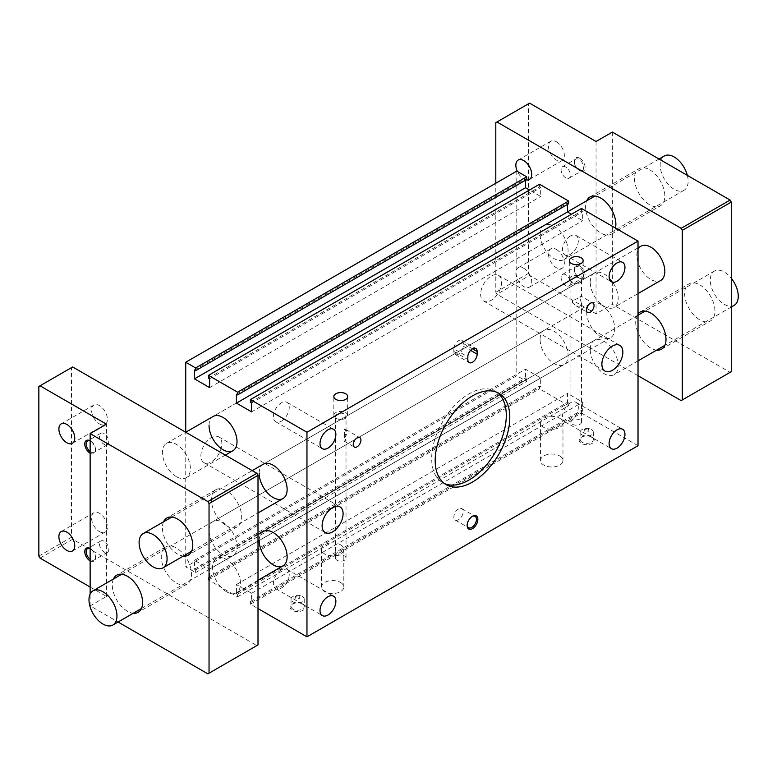 <?xml version="1.0" encoding="UTF-8"?>
<svg xmlns="http://www.w3.org/2000/svg" width="777" height="777" viewBox="0 0 777 777"><rect width="100%" height="100%" fill="white"/><g stroke="black" fill="none" stroke-linecap="round" stroke-linejoin="round"><path stroke-width="0.58" stroke-dasharray="3.88 2.91" d="M90.142 587.043L106.459 596.464L90.142 605.885L118.085 622.018M40.016 558.1L72.659 539.257L256.837 645.59L258.003 644.92M207.877 673.853L256.837 645.59M90.142 605.885L90.142 594.046M106.459 596.464L106.459 424.164M90.142 451.563A6.595 3.807 -120 0 0 90.841 452.029A6.595 3.807 -120 0 0 94.134 452.36A6.595 3.807 -120 0 0 95.503 449.339A6.595 3.807 -120 0 0 90.841 441.268L90.142 440.86A7.585 4.38 60 0 1 95.503 450.145A7.585 4.38 60 0 1 90.142 453.244M90.142 559.246A6.595 3.807 -120 0 0 90.841 559.712A6.595 3.807 -120 0 0 94.134 560.042A6.595 3.807 -120 0 0 95.503 557.022A6.595 3.807 -120 0 0 90.841 548.951L90.142 548.543A7.585 4.38 60 0 1 95.503 557.828A7.585 4.38 60 0 1 90.142 560.926M38.85 556.079L71.494 537.237L72.659 539.257M113.432 579.02A21.435 12.374 -120 0 0 127.447 611.266A21.435 12.374 -120 0 0 133.217 613.276M163.559 521.814A21.435 12.374 -120 0 0 177.564 554.059A21.435 12.374 -120 0 0 183.343 556.07M226.525 591.753A19.784 11.422 60 0 1 213.607 574.32A19.784 11.422 60 0 1 216.637 558.469A19.784 11.422 60 0 1 226.525 559.45A19.784 11.422 60 0 1 239.452 576.874A19.784 11.422 60 0 1 236.422 592.734A19.784 11.422 60 0 1 226.525 591.753M176.398 583.003A21.435 12.374 -120 0 0 187.121 584.061A21.435 12.374 -120 0 0 190.404 566.889A21.435 12.374 -120 0 0 176.398 548.008A21.435 12.374 -120 0 0 165.686 546.94A21.435 12.374 -120 0 0 162.403 564.112A21.435 12.374 -120 0 0 176.398 583.003M226.525 525.796A21.435 12.374 -120 0 0 237.247 526.855A21.435 12.374 -120 0 0 240.53 509.683A21.435 12.374 -120 0 0 226.525 490.792A21.435 12.374 -120 0 0 215.812 489.733A21.435 12.374 -120 0 0 212.529 506.905A21.435 12.374 -120 0 0 226.525 525.796M99.466 423.902A11.208 6.469 -120 0 0 105.07 424.456A11.208 6.469 -120 0 0 106.789 415.472A11.208 6.469 -120 0 0 99.466 405.594A11.208 6.469 -120 0 0 93.862 405.04A11.208 6.469 -120 0 0 92.142 414.024A11.208 6.469 -120 0 0 99.466 423.902M99.466 531.585A11.208 6.469 -120 0 0 105.07 532.138A11.208 6.469 -120 0 0 106.789 523.154A11.208 6.469 -120 0 0 99.466 513.276A11.208 6.469 -120 0 0 93.862 512.723A11.208 6.469 -120 0 0 92.142 521.707A11.208 6.469 -120 0 0 99.466 531.585M72.659 366.958L71.494 367.638L71.494 537.237M176.398 476.66A19.784 11.422 60 0 1 163.481 459.226A19.784 11.422 60 0 1 166.511 443.376A19.784 11.422 60 0 1 176.398 444.357A19.784 11.422 60 0 1 189.326 461.791A19.784 11.422 60 0 1 186.295 477.641A19.784 11.422 60 0 1 176.398 476.66M90.142 440.86L90.841 441.268A6.595 3.807 -120 0 0 90.142 440.918M38.85 386.48L71.494 367.638M90.142 548.543L90.841 548.951A6.595 3.807 -120 0 0 90.142 548.601M734.168 305.351A19.784 11.422 60 0 1 724.281 304.37A19.784 11.422 60 0 1 711.353 286.946A19.784 11.422 60 0 1 714.393 271.086A19.784 11.422 60 0 1 724.281 272.067A19.784 11.422 60 0 1 731.274 278.273M687.344 175.369A19.784 11.422 60 0 1 684.051 190.268A19.784 11.422 60 0 1 674.154 189.287A19.784 11.422 60 0 1 661.237 171.853A19.784 11.422 60 0 1 664.267 156.002M104.128 433.595A6.595 3.807 -120 0 0 100.835 433.265A6.595 3.807 -120 0 0 99.825 438.549A6.595 3.807 -120 0 0 104.128 444.357A6.595 3.807 -120 0 0 107.43 444.687A6.595 3.807 -120 0 0 108.44 439.403A6.595 3.807 -120 0 0 104.128 433.595M104.128 541.278A6.595 3.807 -120 0 0 100.835 540.947A6.595 3.807 -120 0 0 99.825 546.231A6.595 3.807 -120 0 0 104.128 552.039A6.595 3.807 -120 0 0 107.43 552.369A6.595 3.807 -120 0 0 108.44 547.086A6.595 3.807 -120 0 0 104.128 541.278M572.503 300.728A5.439 3.137 120 0 0 572.503 302.904L572.503 300.728L579.972 297.377C582.051 296.474 582.051 296.163 579.972 296.425L579.972 298.591A5.439 3.137 120 0 0 579.972 296.425C582.051 296.163 582.051 296.474 579.972 297.377M579.972 298.591L581.517 302.894L579.972 306.255L576.068 305.847L572.503 302.904M579.972 278.098A5.274 3.05 180 0 1 581.517 280.244A5.274 3.05 180 0 1 578.253 283.061A5.274 3.05 180 0 1 572.503 282.401A5.274 3.05 180 0 1 570.959 280.244A5.274 3.05 180 0 1 574.222 277.438A5.274 3.05 180 0 1 579.972 278.098M581.517 280.244L581.507 296.425L592.948 303.03M572.503 424.3A5.274 3.05 0 0 0 578.253 424.961A5.274 3.05 0 0 0 581.517 422.154A5.274 3.05 0 0 0 579.972 419.998A5.274 3.05 0 0 0 574.222 419.337A5.274 3.05 0 0 0 570.959 422.154A5.274 3.05 0 0 0 572.503 424.3M571.338 282.294A6.925 4.002 0 0 0 578.884 283.168A6.925 4.002 0 0 0 583.158 279.467A6.925 4.002 0 0 0 581.138 276.641A6.925 4.002 0 0 0 573.591 275.777A6.925 4.002 0 0 0 569.318 279.467A6.925 4.002 0 0 0 571.338 282.294M570.405 235.994A11.208 6.469 120 0 0 563.082 245.872A11.208 6.469 120 0 0 564.801 254.856A11.208 6.469 120 0 0 570.405 254.302A11.208 6.469 120 0 0 577.729 244.425A11.208 6.469 120 0 0 576.01 235.441A11.208 6.469 120 0 0 570.405 235.994M497.057 392.385A52.758 30.458 120 0 0 495.367 391.268A52.758 30.458 120 0 0 454.72 405.4A52.758 30.458 120 0 0 431.691 458.488A52.758 30.458 120 0 0 442.618 482.643A52.758 30.458 120 0 0 444.425 483.556M453.836 348.795L453.836 351.486A6.595 3.807 120 0 0 455.205 354.506A6.595 3.807 120 0 0 460.285 352.739A6.595 3.807 120 0 0 463.16 346.095L463.16 343.405A6.595 3.807 120 0 0 461.8 340.384A6.595 3.807 120 0 0 456.721 342.152A6.595 3.807 120 0 0 453.836 348.795L467.832 356.866M588.587 429.302L588.966 431.925L584.867 431.449L584.489 429.341L588.587 429.302M570.405 421.212A11.208 6.469 120 0 0 577.729 411.334A11.208 6.469 120 0 0 576.01 402.35A11.208 6.469 120 0 0 570.405 402.904A11.208 6.469 120 0 0 563.082 412.781A11.208 6.469 120 0 0 564.801 421.765A11.208 6.469 120 0 0 570.405 421.212M295.775 598.358L295.396 596.241L299.495 596.212L299.873 598.834L295.775 598.358M281.313 569.813A11.208 6.469 120 0 0 273.99 579.691A11.208 6.469 120 0 0 275.709 588.675A11.208 6.469 120 0 0 281.313 588.121A11.208 6.469 120 0 0 288.636 578.234A11.208 6.469 120 0 0 286.917 569.259A11.208 6.469 120 0 0 281.313 569.813M344.493 437.597A5.439 3.137 120 0 0 345.814 429.555A5.439 3.137 120 0 0 344.493 429.322L344.493 437.597L346.008 440.384L344.085 441.113L346.037 431.186L346.037 416.2A5.274 3.05 180 0 1 342.783 419.007A5.274 3.05 180 0 1 337.033 418.347A5.274 3.05 180 0 1 335.489 416.2A5.274 3.05 180 0 1 338.743 413.383A5.274 3.05 180 0 1 344.493 414.044A5.274 3.05 180 0 1 346.037 416.2M540.102 234.382A19.784 11.422 60 0 1 544.201 225.32A19.784 11.422 60 0 1 559.44 230.623A19.784 11.422 60 0 1 568.074 250.534A19.784 11.422 60 0 1 563.976 259.586A19.784 11.422 60 0 1 548.737 254.293A19.784 11.422 60 0 1 540.102 234.382M540.102 339.374A19.784 11.422 60 0 1 544.201 330.312A19.784 11.422 60 0 1 559.44 335.615A19.784 11.422 60 0 1 568.074 355.526A19.784 11.422 60 0 1 563.976 364.578A19.784 11.422 60 0 1 548.737 359.275A19.784 11.422 60 0 1 540.102 339.374M590.229 282.168A19.784 11.422 60 0 1 594.327 273.106A19.784 11.422 60 0 1 609.566 278.409A19.784 11.422 60 0 1 618.201 298.319A19.784 11.422 60 0 1 614.102 307.371A19.784 11.422 60 0 1 598.863 302.068A19.784 11.422 60 0 1 590.229 282.168M590.229 349.465A19.784 11.422 60 0 1 594.327 340.413A19.784 11.422 60 0 1 609.566 345.707A19.784 11.422 60 0 1 618.201 365.617A19.784 11.422 60 0 1 614.102 374.679A19.784 11.422 60 0 1 598.863 369.376A19.784 11.422 60 0 1 590.229 349.465M539.52 184.236L539.52 186.936L540.685 187.607L540.685 196.494L529.496 190.025M567.492 204.429L567.492 203.088L568.657 203.759M581.487 208.469L581.487 211.159L582.653 211.83L582.653 220.717L571.454 214.258M638.024 445.707L581.487 413.063L581.487 410.373L582.653 411.043L582.653 402.165L567.492 393.415L567.492 402.301L568.657 402.972L568.657 405.662L539.52 388.84L539.52 386.15L540.685 386.82L540.685 377.933L525.534 369.182L525.534 378.069L526.699 378.739L526.699 381.439L516.783 375.718L185.732 566.851L195.639 572.571L195.639 569.881L194.473 569.201L194.473 560.324L209.625 569.075L209.625 577.952L208.459 577.282L208.459 579.972L237.607 596.794L237.607 594.104L236.431 593.434L236.431 584.547L251.593 593.298L251.593 602.185L250.427 601.505L250.427 604.205L258.003 608.576M516.783 171.115L516.783 375.718M525.534 180.206L525.534 178.856L526.699 179.526M303.001 604.137L303.001 604.137A7.585 4.38 180 0 1 303.001 610.324A7.585 4.38 180 0 1 292.269 610.324A7.585 4.38 180 0 1 292.269 604.137A7.585 4.38 180 0 1 303.001 604.137L302.302 603.729A6.595 3.807 180 0 1 304.225 606.419A6.595 3.807 180 0 1 300.155 609.935A6.595 3.807 180 0 1 292.968 609.11A6.595 3.807 180 0 1 291.045 606.419A6.595 3.807 180 0 1 292.968 603.729A6.595 3.807 180 0 1 302.302 603.729L303.001 604.137M592.093 437.228L592.093 437.228A7.585 4.38 180 0 1 592.093 443.414A7.585 4.38 180 0 1 581.371 443.414A7.585 4.38 180 0 1 581.371 437.228A7.585 4.38 180 0 1 592.093 437.228L591.394 436.82A6.595 3.807 180 0 1 593.327 439.52A6.595 3.807 180 0 1 589.248 443.036A6.595 3.807 180 0 1 582.07 442.21A6.595 3.807 180 0 1 580.137 439.52A6.595 3.807 180 0 1 582.07 436.82A6.595 3.807 180 0 1 591.394 436.82L592.093 437.228M340.53 582.459A11.208 6.469 180 0 1 343.813 587.043A11.208 6.469 180 0 1 336.897 593.016A11.208 6.469 180 0 1 324.679 591.618A11.208 6.469 180 0 1 321.396 587.043A11.208 6.469 180 0 1 328.312 581.06A11.208 6.469 180 0 1 340.53 582.459M559.683 455.934A11.208 6.469 180 0 1 562.966 460.518A11.208 6.469 180 0 1 556.05 466.491A11.208 6.469 180 0 1 543.832 465.093A11.208 6.469 180 0 1 540.549 460.518A11.208 6.469 180 0 1 547.464 454.535A11.208 6.469 180 0 1 559.683 455.934M250.427 604.205L581.487 413.063M480.652 294.279A14.841 8.566 120 0 0 483.721 301.068A14.841 8.566 120 0 0 495.153 297.096A14.841 8.566 120 0 0 501.631 282.168A14.841 8.566 120 0 0 498.562 275.369A14.841 8.566 120 0 0 487.13 279.351A14.841 8.566 120 0 0 480.652 294.279M472.125 516.462A6.595 3.807 120 0 0 471.794 516.647L472.494 516.239L471.794 516.647A6.595 3.807 120 0 0 467.132 524.718A6.595 3.807 120 0 0 467.142 525.097M221.863 443.686A14.841 8.566 120 0 0 218.793 436.897A14.841 8.566 120 0 0 207.362 440.87A14.841 8.566 120 0 0 200.884 455.798A14.841 8.566 120 0 0 203.953 462.597A14.841 8.566 120 0 0 215.384 458.615A14.841 8.566 120 0 0 221.863 443.686M281.313 421.212A11.208 6.469 120 0 0 288.636 411.324A11.208 6.469 120 0 0 286.917 402.35A11.208 6.469 120 0 0 281.313 402.904A11.208 6.469 120 0 0 273.99 412.781A11.208 6.469 120 0 0 275.709 421.765A11.208 6.469 120 0 0 281.313 421.212M209.042 425.514A19.784 11.422 60 0 1 213.141 416.462L544.201 225.32M209.042 530.506A19.784 11.422 60 0 1 213.141 521.454A19.784 11.422 60 0 1 228.38 526.748A19.784 11.422 60 0 1 237.014 546.658A19.784 11.422 60 0 1 232.925 555.71A19.784 11.422 60 0 1 217.677 550.417A19.784 11.422 60 0 1 209.042 530.506M259.168 473.3A19.784 11.422 60 0 1 263.267 464.238L594.327 273.106M259.168 540.598A19.784 11.422 60 0 1 263.267 531.546L594.327 340.413M166.511 443.376L185.761 432.265L185.732 566.851M346.008 431.507L344.493 429.322M346.037 558.1A5.274 3.05 0 0 0 344.493 555.943A5.274 3.05 0 0 0 338.743 555.283A5.274 3.05 0 0 0 335.489 558.1A5.274 3.05 0 0 0 337.033 560.256A5.274 3.05 0 0 0 342.783 560.916A5.274 3.05 0 0 0 346.037 558.1L346.008 440.384M591.394 429.555A6.595 3.807 180 0 1 593.327 432.245A6.595 3.807 180 0 1 589.248 435.761A6.595 3.807 180 0 1 582.07 434.935A6.595 3.807 180 0 1 580.137 432.245A6.595 3.807 180 0 1 584.207 428.729A6.595 3.807 180 0 1 591.394 429.555M302.302 596.464A6.595 3.807 180 0 1 304.225 599.154A6.595 3.807 180 0 1 300.155 602.67A6.595 3.807 180 0 1 292.968 601.845A6.595 3.807 180 0 1 291.045 599.154A6.595 3.807 180 0 1 295.114 595.638A6.595 3.807 180 0 1 302.302 596.464M208.459 579.972L539.52 388.84M208.459 577.282L539.52 386.15M209.625 378.739L540.685 187.607M208.459 378.069L539.52 186.936M250.427 601.505L581.487 410.373M250.427 402.292L581.487 211.159M251.593 411.849L582.653 220.717M251.593 402.972L582.653 211.83M194.473 569.201L525.534 378.069M195.639 569.881L526.699 378.739M194.473 560.324L525.534 369.182M236.431 584.547L567.492 393.415M236.431 593.434L567.492 402.301M237.607 596.794L568.657 405.662M209.625 387.626L540.685 196.494M237.607 594.104L568.657 402.972M236.431 394.221L567.492 203.088M251.593 602.185L582.653 411.043M251.593 593.298L582.653 402.165M194.473 369.988L525.534 178.856M209.625 577.952L540.685 386.82M209.625 569.075L540.685 377.933M195.639 572.571L526.699 381.439M340.53 544.774A11.208 6.469 180 0 1 343.813 549.349A11.208 6.469 180 0 1 336.897 555.332A11.208 6.469 180 0 1 324.679 553.923A11.208 6.469 180 0 1 321.396 549.349A11.208 6.469 180 0 1 328.312 543.376A11.208 6.469 180 0 1 340.53 544.774M559.683 418.249A11.208 6.469 180 0 1 562.966 422.824A11.208 6.469 180 0 1 556.05 428.807A11.208 6.469 180 0 1 543.832 427.399A11.208 6.469 180 0 1 540.549 422.824A11.208 6.469 180 0 1 547.464 416.841A11.208 6.469 180 0 1 559.683 418.249M458.498 508.974A6.595 3.807 120 0 0 454.195 514.782A6.595 3.807 120 0 0 455.205 520.066A6.595 3.807 120 0 0 458.498 519.735A6.595 3.807 120 0 0 462.81 513.927A6.595 3.807 120 0 0 461.8 508.644A6.595 3.807 120 0 0 458.498 508.974M335.868 418.249A6.925 4.002 0 0 0 343.415 419.114A6.925 4.002 0 0 0 347.688 415.423A6.925 4.002 0 0 0 345.658 412.597A6.925 4.002 0 0 0 338.121 411.723A6.925 4.002 0 0 0 333.838 415.423A6.925 4.002 0 0 0 335.868 418.249M612.373 132.08L612.373 304.37L596.056 313.801L529.613 275.437L496.969 294.279L495.804 292.259L495.804 183.226M596.056 141.501L596.056 313.801M579.739 265.88A7.585 4.38 -120 0 0 574.368 268.978A7.585 4.38 -120 0 0 579.739 278.263L579.739 278.263A7.585 4.38 -120 0 0 585.1 275.165A7.585 4.38 -120 0 0 579.739 265.88M579.739 158.197A7.585 4.38 -120 0 0 574.368 161.295A7.585 4.38 -120 0 0 579.739 170.581L579.739 170.581A7.585 4.38 -120 0 0 585.1 167.482A7.585 4.38 -120 0 0 579.739 158.197M556.419 249.456A11.208 6.469 60 0 1 563.743 259.333A11.208 6.469 60 0 1 562.024 268.318A11.208 6.469 60 0 1 556.419 267.764A11.208 6.469 60 0 1 549.096 257.886A11.208 6.469 60 0 1 550.815 248.902A11.208 6.469 60 0 1 556.419 249.456M556.419 141.773A11.208 6.469 60 0 1 563.743 151.651A11.208 6.469 60 0 1 562.024 160.635A11.208 6.469 60 0 1 556.419 160.081A11.208 6.469 60 0 1 549.096 150.204A11.208 6.469 60 0 1 550.815 141.22A11.208 6.469 60 0 1 556.419 141.773M529.613 275.437L528.447 273.417L528.447 103.817L495.804 122.659M529.613 103.147L528.447 103.817M649.679 169.774A21.435 12.374 60 0 1 663.675 188.656A21.435 12.374 60 0 1 660.392 205.827A21.435 12.374 60 0 1 649.679 204.769A21.435 12.374 60 0 1 635.673 185.878A21.435 12.374 60 0 1 638.956 168.706A21.435 12.374 60 0 1 649.679 169.774M699.805 284.858A21.435 12.374 60 0 1 713.801 303.739A21.435 12.374 60 0 1 710.518 320.911A21.435 12.374 60 0 1 699.805 319.852A21.435 12.374 60 0 1 685.8 300.971A21.435 12.374 60 0 1 689.082 283.799A21.435 12.374 60 0 1 699.805 284.858M731.274 371.678L730.108 372.348L612.373 304.37M640.947 246.183A19.784 11.422 -120 0 0 637.917 262.043A19.784 11.422 -120 0 0 650.844 279.467A19.784 11.422 -120 0 0 660.732 280.448M615.462 228.088A21.435 12.374 60 0 1 611.431 234.091A21.435 12.374 60 0 1 600.718 233.032A21.435 12.374 60 0 1 586.703 200.787M656.614 350.136A21.435 12.374 60 0 1 650.844 348.115A21.435 12.374 60 0 1 637.577 331.42A21.435 12.374 60 0 1 638.024 313.889M523.785 268.298A11.208 6.469 60 0 1 531.109 278.176A11.208 6.469 60 0 1 529.39 287.16A11.208 6.469 60 0 1 523.785 286.606A11.208 6.469 60 0 1 516.462 276.729A11.208 6.469 60 0 1 518.172 267.744A11.208 6.469 60 0 1 523.785 268.298M526.116 179.866A11.208 6.469 60 0 1 523.785 178.924A11.208 6.469 60 0 1 517.365 171.455M638.024 375.718L496.969 294.279M600.718 304.37A19.784 11.422 -120 0 0 590.821 303.399A19.784 11.422 -120 0 0 587.791 319.25A19.784 11.422 -120 0 0 600.718 336.684A19.784 11.422 -120 0 0 610.605 337.655A19.784 11.422 -120 0 0 613.645 321.804A19.784 11.422 -120 0 0 600.718 304.37M730.108 372.348L681.147 400.611M579.04 277.855L579.739 278.263L579.04 277.855A6.595 3.807 60 0 1 574.368 269.784A6.595 3.807 60 0 1 575.738 266.764A6.595 3.807 60 0 1 579.04 267.094A6.595 3.807 60 0 1 583.342 272.902A6.595 3.807 60 0 1 582.332 278.185A6.595 3.807 60 0 1 579.04 277.855M528.447 273.417L495.804 292.259M579.04 170.173L579.739 170.581L579.04 170.173A6.595 3.807 60 0 1 574.368 162.102A6.595 3.807 60 0 1 575.738 159.081A6.595 3.807 60 0 1 579.04 159.402A6.595 3.807 60 0 1 583.342 165.219A6.595 3.807 60 0 1 582.332 170.503A6.595 3.807 60 0 1 579.04 170.173M565.743 285.528A6.595 3.807 60 0 1 561.441 279.72A6.595 3.807 60 0 1 562.451 274.436A6.595 3.807 60 0 1 565.743 274.767A6.595 3.807 60 0 1 570.056 280.575A6.595 3.807 60 0 1 569.046 285.858A6.595 3.807 60 0 1 565.743 285.528M565.743 177.846A6.595 3.807 60 0 1 561.441 172.038A6.595 3.807 60 0 1 562.451 166.754A6.595 3.807 60 0 1 565.743 167.074A6.595 3.807 60 0 1 570.056 172.892A6.595 3.807 60 0 1 569.046 178.176A6.595 3.807 60 0 1 565.743 177.846M453.836 351.486L467.832 359.557M463.16 343.405L472.494 348.795M463.16 346.095L470.571 350.378M105.07 424.456L72.436 443.298M93.862 512.723L61.218 531.565M95.503 449.339L95.503 450.145M105.07 532.138L72.436 550.98M95.503 557.022L95.503 557.828M93.862 405.04L61.218 423.883M237.247 526.855L188.287 555.118M165.686 546.94L116.725 575.213M187.121 584.061L138.16 612.325M215.812 489.733L166.851 518.006M731.274 307.032L664.859 345.377M638.024 360.868L614.102 374.679M258.003 580.273L236.422 592.734M684.051 190.268L563.976 259.586M225.33 455.108L186.295 477.641M659.032 159.023L594.949 196.027M567.492 211.878L213.141 416.462M714.393 271.086L645.075 311.111M638.024 315.18L263.267 531.546M258.003 534.586L216.637 558.469M100.835 433.265L87.539 440.938M100.835 540.947L87.539 548.62M107.43 444.687L94.134 452.36M107.43 552.369L94.134 560.042M576.068 305.847L587.509 312.451M581.517 422.154L581.517 302.894M570.959 422.154L570.959 280.244M564.801 254.856L611.431 281.779M495.367 391.268L498.863 393.288M576.01 235.441L622.639 262.364M576.01 402.35L622.639 429.273M275.709 588.675L322.338 615.588M344.085 441.113L354.37 447.047M483.721 301.068L604.953 371.066M467.132 524.718L467.132 525.524M218.793 436.897L340.025 506.886M564.801 421.765L611.431 448.688M461.8 340.384L475.786 348.465M286.917 569.259L333.547 596.173M498.562 275.369L619.793 345.367M286.917 402.35L333.547 429.263M275.709 421.765L322.338 448.679M442.618 482.643L446.115 484.663M203.953 462.597L325.184 532.585M345.814 429.555L359.809 437.626M455.205 354.506L469.191 362.577M583.158 279.467L583.158 260.625M232.925 555.71L563.976 364.578M213.141 521.454L544.201 330.312M638.024 293.57L614.102 307.371M343.813 549.349L343.813 587.043M562.966 422.824L562.966 460.518M582.07 436.82L581.371 437.228M540.549 422.824L540.549 460.518M321.396 549.349L321.396 587.043M292.968 603.729L292.269 604.137M455.205 520.066L468.492 527.738M461.8 508.644L475.087 516.317M569.318 279.467L569.318 260.625M347.688 415.423L347.688 396.571M333.838 415.423L333.838 396.571M593.327 432.245L593.327 439.52M580.137 432.245L580.137 439.52M304.225 599.154L304.225 606.419M291.045 599.154L291.045 606.419M335.489 558.1L335.489 416.2M574.368 269.784L574.368 268.978M529.39 287.16L562.024 268.318M574.368 162.102L574.368 161.295M518.172 160.062L550.815 141.22M529.39 179.477L562.024 160.635M518.172 267.744L550.815 248.902M661.557 349.184L710.518 320.911M590.005 196.979L638.956 168.706M611.431 234.091L660.392 205.827M640.131 312.063L689.082 283.799M191.579 551.311L258.003 512.966M141.453 608.517L610.605 337.655M121.668 574.261L590.821 303.399M171.795 517.055L252.204 470.629M263.267 464.238L638.024 247.882M562.451 274.436L575.738 266.764M562.451 166.754L575.738 159.081M569.046 285.858L582.332 278.185M569.046 178.176L582.332 170.503"/><path stroke-width="1.17" d="M118.085 622.018L207.877 673.853L209.042 673.183L209.042 503.583L207.877 501.563L90.142 433.595L90.142 594.046M90.142 433.595L106.459 424.164L40.016 385.81L38.85 386.48L38.85 556.079L40.016 558.1L90.142 587.043M90.142 453.244A7.585 4.38 60 0 1 84.78 443.958A7.585 4.38 60 0 1 90.142 440.86M90.142 560.926A7.585 4.38 60 0 1 84.78 551.641A7.585 4.38 60 0 1 90.142 548.543M66.822 442.744A11.208 6.469 -120 0 0 72.436 443.298A11.208 6.469 -120 0 0 74.155 434.314A11.208 6.469 -120 0 0 66.822 424.436A11.208 6.469 -120 0 0 61.218 423.883A11.208 6.469 -120 0 0 59.499 432.867A11.208 6.469 -120 0 0 66.822 442.744M66.822 550.427A11.208 6.469 -120 0 0 72.436 550.98A11.208 6.469 -120 0 0 74.155 541.996A11.208 6.469 -120 0 0 66.822 532.119A11.208 6.469 -120 0 0 61.218 531.565A11.208 6.469 -120 0 0 59.499 540.549A11.208 6.469 -120 0 0 66.822 550.427M133.217 613.276A21.435 12.374 -120 0 0 138.16 612.325A21.435 12.374 -120 0 0 141.443 595.153A21.435 12.374 -120 0 0 127.447 576.272A21.435 12.374 -120 0 0 116.725 575.213A21.435 12.374 -120 0 0 113.432 579.02M183.343 556.07A21.435 12.374 -120 0 0 188.287 555.118A21.435 12.374 -120 0 0 191.569 537.946A21.435 12.374 -120 0 0 177.564 519.065A21.435 12.374 -120 0 0 166.851 518.006A21.435 12.374 -120 0 0 163.559 521.814M209.042 673.183L258.003 644.92L258.003 475.32L256.837 473.3L72.659 366.958L40.016 385.81M207.877 501.563L256.837 473.3M90.142 440.918A6.595 3.807 -120 0 0 87.539 440.938A6.595 3.807 -120 0 0 86.412 445.775A6.595 3.807 -120 0 0 90.142 451.563M90.142 548.601A6.595 3.807 -120 0 0 87.539 548.62A6.595 3.807 -120 0 0 86.412 553.457A6.595 3.807 -120 0 0 90.142 559.246M209.042 503.583L258.003 475.32M731.274 278.273A19.784 11.422 60 0 1 734.168 305.351L731.274 307.032M659.032 159.023L664.267 156.002A19.784 11.422 60 0 1 674.154 156.983A19.784 11.422 60 0 1 687.344 175.369M590.229 303.292A5.439 3.137 120 0 0 586.674 308.09A5.439 3.137 120 0 0 587.509 312.451A5.439 3.137 120 0 0 590.229 312.179A5.439 3.137 120 0 0 593.783 307.381A5.439 3.137 120 0 0 592.948 303.03A5.439 3.137 120 0 0 590.229 303.292M357.09 437.898A5.439 3.137 120 0 0 353.535 442.696A5.439 3.137 120 0 0 354.37 447.047A5.439 3.137 120 0 0 357.09 446.785A5.439 3.137 120 0 0 360.645 441.987A5.439 3.137 120 0 0 359.809 437.626A5.439 3.137 120 0 0 357.09 437.898M467.832 356.866L467.832 359.557A6.595 3.807 120 0 0 469.191 362.577A6.595 3.807 120 0 0 474.271 360.81A6.595 3.807 120 0 0 477.156 354.176L477.156 351.486A6.595 3.807 120 0 0 475.786 348.465A6.595 3.807 120 0 0 470.707 350.233A6.595 3.807 120 0 0 467.832 356.866M472.494 516.239L472.494 516.239A7.585 4.38 120 0 0 467.132 525.524A7.585 4.38 120 0 0 472.494 528.622A7.585 4.38 120 0 0 477.855 519.337A7.585 4.38 120 0 0 472.494 516.239L472.494 516.239M622.863 352.156A14.841 8.566 120 0 0 619.793 345.367A14.841 8.566 120 0 0 608.362 349.339A14.841 8.566 120 0 0 601.884 364.267A14.841 8.566 120 0 0 604.953 371.066A14.841 8.566 120 0 0 616.384 367.084A14.841 8.566 120 0 0 622.863 352.156M343.094 513.684A14.841 8.566 120 0 0 340.025 506.886A14.841 8.566 120 0 0 328.593 510.858A14.841 8.566 120 0 0 322.115 525.796A14.841 8.566 120 0 0 325.184 532.585A14.841 8.566 120 0 0 336.626 528.613A14.841 8.566 120 0 0 343.094 513.684M327.943 429.817A11.208 6.469 120 0 0 320.619 439.704A11.208 6.469 120 0 0 322.338 448.679A11.208 6.469 120 0 0 327.943 448.125A11.208 6.469 120 0 0 335.266 438.247A11.208 6.469 120 0 0 333.547 429.263A11.208 6.469 120 0 0 327.943 429.817M617.035 262.917A11.208 6.469 120 0 0 609.712 272.795A11.208 6.469 120 0 0 611.431 281.779A11.208 6.469 120 0 0 617.035 281.225A11.208 6.469 120 0 0 624.358 271.338A11.208 6.469 120 0 0 622.639 262.364A11.208 6.469 120 0 0 617.035 262.917M617.035 429.827A11.208 6.469 120 0 0 609.712 439.704A11.208 6.469 120 0 0 611.431 448.688A11.208 6.469 120 0 0 617.035 448.135A11.208 6.469 120 0 0 624.358 438.247A11.208 6.469 120 0 0 622.639 429.273A11.208 6.469 120 0 0 617.035 429.827M327.943 596.726A11.208 6.469 120 0 0 320.619 606.614A11.208 6.469 120 0 0 322.338 615.588A11.208 6.469 120 0 0 327.943 615.034A11.208 6.469 120 0 0 335.266 605.157A11.208 6.469 120 0 0 333.547 596.173A11.208 6.469 120 0 0 327.943 596.726M509.79 417.443A52.758 30.458 120 0 0 498.863 393.288A52.758 30.458 120 0 0 458.216 407.42A52.758 30.458 120 0 0 435.188 460.508A52.758 30.458 120 0 0 446.115 484.663A52.758 30.458 120 0 0 486.761 470.532A52.758 30.458 120 0 0 509.79 417.443M306.964 432.245L306.964 636.839L638.024 445.707L638.024 241.113L581.487 208.469L250.427 399.601L306.964 432.245L638.024 241.113M444.425 483.556A52.758 30.458 120 0 0 484.401 467.288A52.758 30.458 120 0 0 506.293 415.423A52.758 30.458 120 0 0 497.057 392.385M568.657 201.068L539.52 184.236L208.459 375.378L237.607 392.2L568.657 201.068L568.657 203.759L237.607 394.891L237.607 392.2M571.454 214.258L567.492 211.966L567.492 204.429M526.699 176.835L516.783 171.115L185.732 362.247L195.639 367.968L526.699 176.835L526.699 179.526L195.639 370.668L195.639 367.968M529.496 190.025L525.534 187.743L525.534 180.206M258.003 608.576L306.964 636.839M467.142 525.097A6.595 3.807 120 0 0 468.492 527.738A6.595 3.807 120 0 0 471.794 527.408A6.595 3.807 120 0 0 476.097 521.6A6.595 3.807 120 0 0 475.087 516.317A6.595 3.807 120 0 0 472.125 516.462M185.732 362.247L185.732 432.245L213.141 416.462A19.784 11.422 60 0 1 228.38 421.756A19.784 11.422 60 0 1 237.014 441.666A19.784 11.422 60 0 1 232.925 450.728A19.784 11.422 60 0 1 217.677 445.425A19.784 11.422 60 0 1 209.042 425.514M252.204 470.629L263.267 464.238A19.784 11.422 60 0 1 278.506 469.541A19.784 11.422 60 0 1 287.14 489.452A19.784 11.422 60 0 1 283.051 498.504A19.784 11.422 60 0 1 267.803 493.21A19.784 11.422 60 0 1 259.168 473.3M258.003 534.586L263.267 531.546A19.784 11.422 60 0 1 278.506 536.849A19.784 11.422 60 0 1 287.14 556.75A19.784 11.422 60 0 1 283.051 565.811A19.784 11.422 60 0 1 267.803 560.508A19.784 11.422 60 0 1 259.168 540.598M208.459 375.378L208.459 378.069L209.625 378.739L209.625 387.626L194.473 378.875L194.473 369.988L195.639 370.668M250.427 399.601L250.427 402.292L251.593 402.972L251.593 411.849L236.431 403.108L236.431 394.221L237.607 394.891M571.338 263.452A6.925 4.002 0 0 0 578.884 264.316A6.925 4.002 0 0 0 583.158 260.625A6.925 4.002 0 0 0 581.138 257.799A6.925 4.002 0 0 0 573.591 256.934A6.925 4.002 0 0 0 569.318 260.625A6.925 4.002 0 0 0 571.338 263.452M335.868 399.397A6.925 4.002 0 0 0 343.415 400.272A6.925 4.002 0 0 0 347.688 396.571A6.925 4.002 0 0 0 345.658 393.745A6.925 4.002 0 0 0 338.121 392.88A6.925 4.002 0 0 0 333.838 396.571A6.925 4.002 0 0 0 335.868 399.397M236.431 403.108L567.492 211.966M194.473 378.875L525.534 187.743M495.804 183.226L495.804 122.659L529.613 103.147L596.056 141.501L612.373 132.08L730.108 200.058L681.147 228.321L682.313 230.342L682.313 399.941L681.147 400.611L638.024 375.718M496.969 121.989L681.147 228.321M730.108 200.058L731.274 202.078L731.274 371.678L682.313 399.941M638.024 293.57L660.732 280.448A19.784 11.422 -120 0 0 663.762 264.598A19.784 11.422 -120 0 0 650.844 247.164A19.784 11.422 -120 0 0 640.947 246.183L638.024 247.882M586.703 200.787A21.435 12.374 60 0 1 590.005 196.979A21.435 12.374 60 0 1 600.718 198.038A21.435 12.374 60 0 1 615.462 228.088M638.024 313.889A21.435 12.374 60 0 1 640.131 312.063A21.435 12.374 60 0 1 650.844 313.121A21.435 12.374 60 0 1 664.84 332.012A21.435 12.374 60 0 1 661.557 349.184A21.435 12.374 60 0 1 656.614 350.136M517.365 171.455A11.208 6.469 60 0 1 518.172 160.062A11.208 6.469 60 0 1 523.785 160.616A11.208 6.469 60 0 1 531.109 170.493A11.208 6.469 60 0 1 529.39 179.477A11.208 6.469 60 0 1 526.116 179.866M731.274 202.078L682.313 230.342M153.088 566.851A19.784 11.422 -120 0 0 162.976 567.832A19.784 11.422 -120 0 0 166.016 551.971A19.784 11.422 -120 0 0 153.088 534.547A19.784 11.422 -120 0 0 143.201 533.566A19.784 11.422 -120 0 0 140.161 549.417A19.784 11.422 -120 0 0 153.088 566.851M102.962 624.057A19.784 11.422 -120 0 0 112.859 625.038A19.784 11.422 -120 0 0 115.89 609.178A19.784 11.422 -120 0 0 102.962 591.753A19.784 11.422 -120 0 0 93.075 590.773A19.784 11.422 -120 0 0 90.045 606.623A19.784 11.422 -120 0 0 102.962 624.057M472.494 348.795L477.156 351.486M470.571 350.378L477.156 354.176M664.859 345.377L638.024 360.868M283.051 565.811L258.003 580.273M232.925 450.728L225.33 455.108M594.949 196.027L567.492 211.878M645.075 311.111L638.024 315.18M162.976 567.832L191.579 551.311M258.003 512.966L283.051 498.504M112.859 625.038L141.453 608.517M93.075 590.773L121.668 574.261M143.201 533.566L171.795 517.055"/></g></svg>

